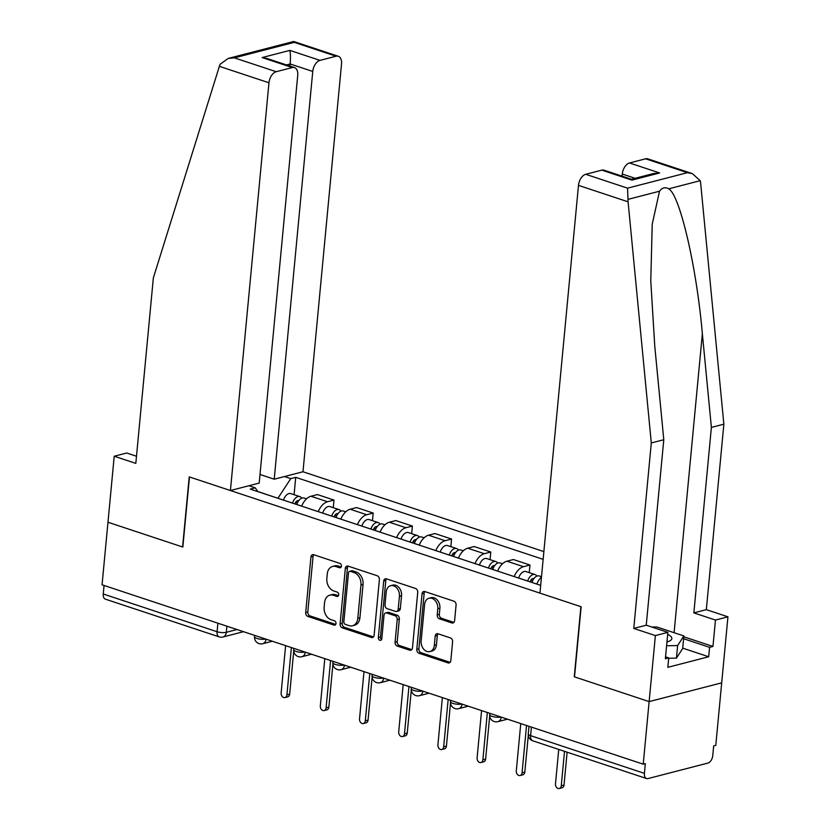 <?xml version="1.0" encoding="UTF-8"?>
<svg xmlns="http://www.w3.org/2000/svg" width="830" height="830" viewBox="0 0 830 830"><rect width="100%" height="100%" fill="white"/><g stroke="black" fill="none" stroke-linecap="round" stroke-linejoin="round"><path stroke-width="1.25" d="M341.431 566.133A2.262 1.702 -104.5 0 0 339.906 563.404L313.699 554.72A3.237 2.428 -104.5 0 0 312.599 554.668A3.237 2.428 -104.5 0 0 310.949 556.982L305.699 612.53A3.237 2.428 -104.5 0 0 307.868 616.431L334.075 625.115A2.262 1.702 -104.5 0 0 334.843 625.146A2.262 1.702 -104.5 0 0 336.005 623.527A2.262 1.702 -104.5 0 0 334.48 620.799L331.087 619.678A10.354 7.761 -104.5 0 1 324.136 607.187L324.572 602.559A10.354 7.761 -104.5 0 1 329.863 595.141A10.354 7.761 -104.5 0 1 333.39 595.297L336.783 596.417A2.262 1.702 -104.5 0 0 337.551 596.448A2.262 1.702 -104.5 0 0 338.713 594.83A2.262 1.702 -104.5 0 0 337.188 592.101L333.805 590.97A10.354 7.761 -104.5 0 1 326.844 578.489L327.279 573.852A10.354 7.761 -104.5 0 1 332.581 566.444A10.354 7.761 -104.5 0 1 336.108 566.6L339.501 567.72A2.262 1.702 -104.5 0 0 340.269 567.751A2.262 1.702 -104.5 0 0 341.431 566.133M451.842 622.936A3.237 2.428 -104.5 0 0 452.941 622.988A3.237 2.428 -104.5 0 0 454.601 620.674L456.075 605.091A3.237 2.428 -104.5 0 0 453.896 601.179L424.794 591.541A3.237 2.428 -104.5 0 0 423.694 591.489A3.237 2.428 -104.5 0 0 422.045 593.803L416.795 649.351A3.237 2.428 -104.5 0 0 418.963 653.252L448.065 662.9A3.237 2.428 -104.5 0 0 449.165 662.942A3.237 2.428 -104.5 0 0 450.825 660.628L452.599 641.808A3.237 2.428 -104.5 0 0 450.431 637.907L437.97 633.778A3.237 2.428 -104.5 0 0 436.87 633.726A3.237 2.428 -104.5 0 0 435.211 636.05L434.329 645.377A8.663 6.484 -104.5 0 1 429.909 651.581A8.663 6.484 -104.5 0 1 421.142 641.009L424.597 604.437A8.663 6.484 -104.5 0 1 429.027 598.243A8.663 6.484 -104.5 0 1 437.794 608.815L437.213 614.905A3.237 2.428 -104.5 0 0 439.392 618.807L451.842 622.936L453.886 622.407L441.508 618.267L439.392 618.807M643.219 764.171L102.059 584.808L107.973 522.246L182.839 547.063L189.468 476.96L580.896 606.689L574.267 676.792L649.133 701.609L643.219 764.171L645.335 763.621L644.412 773.363A6.599 3.932 108.3 0 0 646.57 778.53A6.599 3.932 108.3 0 0 648.054 778.561L707.917 763.071A6.599 3.932 108.3 0 0 712.752 755.694L713.665 745.942L715.782 745.392L721.695 682.841L649.133 701.609L721.695 682.841L727.941 616.815L715.46 620.052L693.849 612.882L706.33 609.656L727.941 616.815M379.383 579.672A3.237 2.428 -104.5 0 0 377.204 575.761L348.102 566.122A3.237 2.428 -104.5 0 0 347.002 566.07A3.237 2.428 -104.5 0 0 345.342 568.384L340.093 623.932A3.237 2.428 -104.5 0 0 342.271 627.833L371.373 637.482A3.237 2.428 -104.5 0 0 372.473 637.523A3.237 2.428 -104.5 0 0 374.133 635.209L379.383 579.672M386.448 578.832L415.55 588.47A3.237 2.428 -104.5 0 1 417.729 592.381L412.479 647.919A3.237 2.428 -104.5 0 1 410.819 650.232A3.237 2.428 -104.5 0 1 409.719 650.191L397.259 646.062A3.237 2.428 -104.5 0 1 395.09 642.161L397.217 619.637A3.237 2.428 -104.5 0 0 395.049 615.725L386.78 612.986A3.237 2.428 -104.5 0 0 385.68 612.945A3.237 2.428 -104.5 0 0 384.02 615.258L381.81 638.716A2.262 1.702 -104.5 0 1 380.648 640.335A2.262 1.702 -104.5 0 1 378.356 637.565L383.699 581.093A3.237 2.428 -104.5 0 1 385.348 578.78A3.237 2.428 -104.5 0 1 386.448 578.832A3.237 2.428 -104.5 0 0 385.805 580.554L383.699 581.093M543.868 551.597L302.981 471.762L341.524 64.014A9.898 5.903 108.3 0 0 338.298 56.264A9.898 5.903 108.3 0 0 336.077 56.222L319.996 60.383A9.898 5.903 108.3 0 0 312.754 71.463L290.147 63.962C290.604 58.017 290.51 53.494 289.846 50.391L319.996 60.383M217.875 623.195L217.066 631.723A6.599 3.932 -71.7 0 0 219.224 636.89L105.41 599.167A6.599 3.932 -71.7 0 1 103.252 594L217.066 631.723A6.599 1.899 5.4 0 0 226.32 632.294L237.007 629.534M104.061 585.472L103.252 594M318.232 511.643A15.168 9.047 -71.7 0 1 327.549 501.745L310.96 496.247A15.168 9.047 108.3 0 0 301.643 506.144L296.787 504.516A8.248 4.918 -71.7 0 1 304.122 498.031L306.54 498.83M310.96 496.247L317.413 494.576L334.002 500.075L333.276 507.69M327.549 501.745L334.002 500.075M372.473 520.68L373.189 513.065L356.61 507.566L350.156 509.236A15.168 9.047 108.3 0 0 340.839 519.134M357.419 524.633A15.168 9.047 -71.7 0 1 366.736 514.735L373.189 513.065M411.659 533.669L412.386 526.054L395.806 520.566L389.353 522.226A15.168 9.047 108.3 0 0 380.036 532.123L375.181 530.495A8.248 4.918 -71.7 0 1 382.506 524.01L384.933 524.809M396.615 537.622A15.168 9.047 -71.7 0 1 405.932 527.724L412.386 526.054M450.856 546.659L451.572 539.043L434.993 533.555L428.539 535.215A15.168 9.047 108.3 0 0 419.223 545.113M435.802 550.612A15.168 9.047 -71.7 0 1 445.119 540.714L451.572 539.043M490.053 559.648L490.769 552.033L474.189 546.545L467.736 548.205A15.168 9.047 108.3 0 0 458.419 558.102M474.999 563.601A15.168 9.047 -71.7 0 1 484.315 553.703L490.769 552.033M529.239 572.638L529.965 565.023L513.376 559.534L506.923 561.205A15.168 9.047 108.3 0 0 497.606 571.092M514.185 576.591A15.168 9.047 -71.7 0 1 523.512 566.693L529.965 565.023M541.461 576.995A15.168 9.047 108.3 0 0 536.803 584.081L531.947 582.452A8.248 4.918 -71.7 0 1 539.272 575.968L541.492 576.705M277.957 498.291L257.788 491.505M284.472 476.545L290.759 478.63L277.967 498.187M543.131 559.337L295.729 477.343L290.759 478.63M257.891 491.64L255.215 487.822L250.245 489.109L540.672 585.368M255.215 487.822L248.927 485.737M294.09 494.701L295.729 477.343M341.161 567.025L338.225 566.05A10.354 7.761 -104.5 0 0 334.698 565.894L332.581 566.444M329.863 595.141L331.979 594.591A10.354 7.761 -104.5 0 1 335.507 594.747L338.453 595.722M313.75 554.731A3.237 2.428 -104.5 0 0 313.066 556.442L307.816 611.98A3.237 2.428 -104.5 0 0 309.984 615.881L335.735 624.419M348.144 566.133A3.237 2.428 -104.5 0 0 347.459 567.845L342.209 623.382A3.237 2.428 -104.5 0 0 344.388 627.283L373.438 636.921M350.405 571.341A2.262 1.702 -104.5 0 0 349.638 571.31A2.262 1.702 -104.5 0 0 348.476 572.928L343.869 621.68A2.262 1.702 -104.5 0 0 345.394 624.409L348.963 625.602A10.354 7.761 -104.5 0 0 352.491 625.758A10.354 7.761 -104.5 0 0 357.792 618.34L360.946 585.015A10.354 7.761 -104.5 0 0 353.985 572.524L350.405 571.341L352.522 570.791A2.262 1.702 -104.5 0 0 351.754 570.76L349.638 571.31M352.491 625.758L354.607 625.208A10.354 7.761 -104.5 0 0 359.909 617.79L357.792 618.34M352.522 570.791L356.101 571.974A10.354 7.761 -104.5 0 1 363.063 584.465L359.909 617.79M411.794 649.631L399.375 645.512L397.259 646.062M385.68 612.945L387.797 612.395A3.237 2.428 -104.5 0 1 388.897 612.447L397.155 615.186A3.237 2.428 -104.5 0 1 399.334 619.087L397.207 641.611A3.237 2.428 -104.5 0 0 399.375 645.512M385.805 580.554L380.472 637.015A2.262 1.702 -104.5 0 0 381.572 639.546M399.427 596.262A8.663 6.484 -104.5 0 0 390.66 585.69A8.663 6.484 -104.5 0 0 386.23 591.883L385.016 604.769A3.237 2.428 -104.5 0 0 387.195 608.67L395.454 611.409A3.237 2.428 -104.5 0 0 396.553 611.461A3.237 2.428 -104.5 0 0 398.213 609.137L399.427 596.262L401.544 595.712A8.663 6.484 -104.5 0 0 392.777 585.14L390.66 585.69M396.553 611.461L398.67 610.911A3.237 2.428 -104.5 0 0 400.33 608.598L398.213 609.137M401.544 595.712L400.33 608.598M429.027 598.243L431.144 597.693A8.663 6.484 -104.5 0 1 439.9 608.265L439.329 614.356A3.237 2.428 -104.5 0 0 441.508 618.267M429.909 651.581L432.025 651.031A8.663 6.484 -104.5 0 0 436.445 644.827L434.329 645.377M438.012 633.788A3.237 2.428 -104.5 0 0 437.327 635.5L436.445 644.827M424.846 591.551A3.237 2.428 -104.5 0 0 424.161 593.263L418.901 648.801A3.237 2.428 -104.5 0 0 421.08 652.702L450.14 662.34M285.613 645.636L281.142 692.946A3.797 2.843 -104.5 0 0 284.981 697.574A3.797 2.843 -104.5 0 0 286.921 694.855L291.382 647.556M294.94 503.924L294.982 503.8A3.953 2.365 -71.7 0 1 298.499 500.677A3.953 2.365 -71.7 0 1 298.665 500.749M292.513 503.115L292.523 503.105A8.248 4.918 -71.7 0 1 299.848 496.61A8.248 4.918 -71.7 0 1 301.695 498.187M283.466 500.117L283.476 500.106A8.248 4.918 -71.7 0 1 290.811 493.611L299.848 496.61M293.727 651.145L289.67 694.15A3.797 2.843 75.5 0 1 287.73 696.858L284.981 697.574M340.85 519.124L335.984 517.505A8.248 4.918 -71.7 0 1 343.319 511.021L345.737 511.82M324.8 658.626L320.328 705.936A3.797 2.843 -104.5 0 0 324.167 710.563A3.797 2.843 -104.5 0 0 326.107 707.845L330.579 660.545M334.137 516.914L334.179 516.789A3.953 2.365 -71.7 0 1 337.696 513.677A3.953 2.365 -71.7 0 1 337.862 513.739M339.045 509.599L329.998 506.601A8.248 4.918 -71.7 0 0 322.673 513.096L331.71 516.094A8.248 4.918 -71.7 0 1 339.045 509.599A8.248 4.918 -71.7 0 1 340.891 511.176M332.923 664.135L328.856 707.139A3.797 2.843 75.5 0 1 326.916 709.847L324.167 710.563M363.997 671.626L359.525 718.925A3.797 2.843 -104.5 0 0 363.364 723.553A3.797 2.843 -104.5 0 0 365.304 720.834L369.775 673.535M373.324 529.903L373.365 529.779A3.953 2.365 -71.7 0 1 376.882 526.666A3.953 2.365 -71.7 0 1 377.059 526.728M361.859 526.096L370.906 529.084A8.248 4.918 -71.7 0 1 378.231 522.589A8.248 4.918 -71.7 0 1 380.088 524.166M361.859 526.085A8.248 4.918 -71.7 0 1 369.194 519.59L378.231 522.589M372.12 677.124L368.053 720.129A3.797 2.843 75.5 0 1 366.113 722.837L363.364 723.553M219.369 66.348L220.209 64.19L228.24 58.422L234.371 57.851L276.203 71.712A9.898 5.903 108.3 0 0 268.962 82.782L219.369 66.348L153.353 277.905L135.819 463.389L114.218 456.23L107.973 522.246L182.59 546.98L189.219 476.877L230.418 490.53L268.962 82.782M114.218 456.23L126.7 453.004L136.494 456.251M302.981 471.762L274.211 479.201L312.754 71.463M230.418 490.53L259.188 483.081L297.731 75.343A9.898 5.903 108.3 0 0 294.505 67.593A9.898 5.903 108.3 0 0 292.285 67.552L276.203 71.712M260.008 474.49L274.211 479.201M289.95 66.089L290.147 63.962L286.443 64.927M292.285 67.552L262.135 57.561L267.063 58.505L294.505 67.593M336.077 56.222L294.245 42.361L293.633 41.5L228.24 58.422M693.849 612.882L711.383 427.409L723.864 424.182L700.645 183.036L700.23 180.681L692.355 173.615L687.427 172.681L645.595 158.81A9.898 5.903 -71.7 0 1 647.815 158.852L692.355 173.615M711.383 427.409L702.356 333.722C696.609 267.001 679.874 194.915 668.731 188.825C665.204 186.854 662.133 187.642 659.518 191.211L652.224 224.235L650.772 280.872L654.756 346.037L663.782 439.724L646.248 625.198L667.86 632.356L665.359 658.771L668.741 657.889L667.849 667.32L708.685 656.758L709.577 647.327L683.598 638.716M723.864 424.182L706.33 609.656M585.721 174.3L627.553 188.161L628.082 201.815L651.301 442.95L633.767 628.424L655.378 635.593L649.133 701.609L574.516 676.875L581.145 606.772L539.946 593.118L578.479 185.37A9.898 5.903 -71.7 0 1 585.721 174.3L601.802 170.14A9.898 5.903 -71.7 0 1 604.022 170.181L631.464 179.28L631.952 180.131L601.802 170.14M655.378 635.593L667.86 632.356M683.775 636.786L712.96 646.456L715.46 620.052M712.96 646.456L709.577 647.327M633.767 628.424L646.248 625.198M651.301 442.95L663.782 439.724M635.106 178.294L622.272 174.041A9.898 5.903 -71.7 0 1 629.514 162.971L645.595 158.81M622.272 174.041L622.075 176.168M665.546 656.831L668.741 657.889M708.685 656.758L682.706 648.147M629.514 162.971L659.663 172.962L653.532 173.532L631.402 179.259M651.809 627.044L656.738 626.951L683.858 635.936L682.675 648.51L676.45 658.128L668.71 658.273M683.858 635.936L677.643 645.553L666.594 645.761M676.45 658.128L677.643 645.553M666.947 641.943A21.435 6.184 5.4 0 0 668.42 641.497A21.435 6.184 5.4 0 0 667.662 634.348M419.233 545.103L414.367 543.484A8.248 4.918 -71.7 0 1 421.702 537L424.12 537.799M403.183 684.615L398.711 731.915A3.797 2.843 -104.5 0 0 402.55 736.542A3.797 2.843 -104.5 0 0 404.49 733.824L408.962 686.524M412.52 542.893L412.562 542.768A3.953 2.365 -71.7 0 1 416.079 539.656A3.953 2.365 -71.7 0 1 416.245 539.718M417.428 535.578L408.381 532.58A8.248 4.918 -71.7 0 0 401.056 539.075L410.093 542.073A8.248 4.918 -71.7 0 1 417.428 535.578A8.248 4.918 -71.7 0 1 419.275 537.155M411.307 690.114L407.24 733.118A3.797 2.843 75.5 0 1 405.299 735.826L402.55 736.542M453.554 556.494L453.564 556.474A8.248 4.918 -71.7 0 1 460.889 549.989L463.316 550.788M442.38 697.605L437.908 744.904A3.797 2.843 -104.5 0 0 441.747 749.532A3.797 2.843 -104.5 0 0 443.687 746.813L448.159 699.514M451.717 555.882L451.748 555.758A3.953 2.365 -71.7 0 1 455.276 552.645A3.953 2.365 -71.7 0 1 455.442 552.707M440.242 552.085L449.289 555.062A8.248 4.918 -71.7 0 1 456.625 548.568A8.248 4.918 -71.7 0 1 458.471 550.145M440.242 552.064A8.248 4.918 -71.7 0 1 447.577 545.569L456.625 548.568M450.503 703.103L446.436 746.108A3.797 2.843 75.5 0 1 444.496 748.816L441.747 749.532M497.616 571.082L492.75 569.463A8.248 4.918 -71.7 0 1 500.085 562.979L502.503 563.778M481.566 710.594L477.105 757.894A3.797 2.843 -104.5 0 0 480.944 762.521A3.797 2.843 -104.5 0 0 482.873 759.803L487.345 712.503M490.904 568.872L490.945 568.747A3.953 2.365 -71.7 0 1 494.462 565.635A3.953 2.365 -71.7 0 1 494.628 565.697M488.476 568.073L488.486 568.052A8.248 4.918 -71.7 0 1 495.811 561.557A8.248 4.918 -71.7 0 1 497.658 563.134M488.486 568.052L479.439 565.054A8.248 4.918 -71.7 0 1 486.764 558.569L495.811 561.557M489.69 716.093L485.633 759.097A3.797 2.843 75.5 0 1 483.693 761.805L480.944 762.521M520.763 723.584L516.291 770.883A3.797 2.843 -104.5 0 0 520.13 775.511A3.797 2.843 -104.5 0 0 522.07 772.792L526.542 725.493M530.1 581.861L530.142 581.737A3.953 2.365 -71.7 0 1 533.659 578.624A3.953 2.365 -71.7 0 1 533.825 578.686M535.008 574.547L525.961 571.559A8.248 4.918 -71.7 0 0 518.625 578.043L527.673 581.042A8.248 4.918 -71.7 0 1 535.008 574.547A8.248 4.918 -71.7 0 1 536.854 576.124M528.295 735.37L524.819 772.087A3.797 2.843 75.5 0 1 522.879 774.795L520.13 775.511M558.746 749.417L555.488 783.873A3.797 2.843 -104.5 0 0 559.327 788.5A3.797 2.843 -104.5 0 0 561.267 785.782L564.525 751.337M567.118 752.198L564.016 785.076A3.797 2.843 75.5 0 1 562.076 787.784L559.327 788.5M226.901 626.183L226.32 632.294A6.599 4.939 -104.5 0 1 222.948 637.015L243.522 631.692M523.512 566.693L506.923 561.205M484.315 553.703L467.736 548.205M445.119 540.714L428.539 535.215M405.932 527.724L389.353 522.226M366.736 514.735L350.156 509.236M254.644 635.375L254.52 636.714A6.599 1.899 5.4 0 0 258.524 638.872A6.599 1.899 5.4 0 0 265.787 639.069M266.088 639.173A6.599 4.939 75.5 0 1 262.737 643.717L272.323 641.237M293.83 648.365L293.706 649.703A6.599 1.899 5.4 0 0 297.721 651.861A6.599 1.899 5.4 0 0 304.983 652.058M333.027 661.354L332.903 662.693A6.599 1.899 5.4 0 0 336.918 664.851A6.599 1.899 5.4 0 0 344.18 665.048M372.224 674.344L372.089 675.682A6.599 1.899 5.4 0 0 376.104 677.84A6.599 1.899 5.4 0 0 383.367 678.048M411.41 687.333L411.286 688.672A6.599 1.899 5.4 0 0 415.301 690.83A6.599 1.899 5.4 0 0 422.563 691.037M450.607 700.323L450.483 701.661A6.599 1.899 5.4 0 0 454.487 703.819A6.599 1.899 5.4 0 0 461.75 704.027M489.793 713.312L489.669 714.651A6.599 1.899 5.4 0 0 493.684 716.809A6.599 1.899 5.4 0 0 500.947 717.016M305.284 652.162A6.599 4.939 75.5 0 1 301.923 656.706L311.52 654.227M344.471 665.152A6.599 4.939 75.5 0 1 341.12 669.696L350.706 667.216M383.668 678.141A6.599 4.939 75.5 0 1 380.316 682.685L389.903 680.206M422.864 691.131A6.599 4.939 75.5 0 1 419.503 695.675L429.1 693.195M462.051 704.12A6.599 4.939 75.5 0 1 458.7 708.664L468.286 706.185M501.247 717.11A6.599 4.939 75.5 0 1 497.886 721.654L507.483 719.174M531.408 727.111L530.609 735.65L644.412 773.363M528.99 726.312L528.274 733.928A6.599 1.899 5.4 0 0 530.609 735.65A6.599 3.932 -71.7 0 0 532.756 740.806L646.57 778.53M338.225 566.05L336.108 566.6M338.215 596.054L336.783 596.417M335.507 594.747L333.39 595.297M335.496 624.751L334.075 625.115M309.984 615.881L307.868 616.431M307.816 611.98L305.699 612.53M313.066 556.442L310.949 556.982M340.923 567.347L339.501 567.72M373.417 636.952L371.373 637.482M344.388 627.283L342.271 627.833M342.209 623.382L340.093 623.932M347.459 567.845L345.342 568.384M363.063 584.465L360.946 585.015M356.101 571.974L353.985 572.524M411.763 649.662L409.719 650.191M397.207 641.611L395.09 642.161M399.334 619.087L397.217 619.637M397.155 615.186L395.049 615.725M388.897 612.447L386.78 612.986M380.472 637.015L378.356 637.565M439.329 614.356L437.213 614.905M439.9 608.265L437.794 608.815M437.327 635.5L435.211 636.05M450.109 662.371L448.065 662.9M421.08 652.702L418.963 653.252M418.901 648.801L416.795 649.351M424.161 593.263L422.045 593.803M295.615 502.399L297.379 502.98M283.476 500.106L292.523 503.105M289.67 694.15L286.921 694.855M334.801 515.389L336.565 515.97M328.856 707.139L326.107 707.845M373.998 528.378L375.762 528.959M368.053 720.129L365.304 720.834M294.245 42.361L234.371 57.851M262.135 57.561L289.846 50.391M700.23 180.681L668.731 188.825M659.518 191.211L628.03 199.356M627.553 188.161L687.427 172.681M659.663 172.962L631.952 180.131M628.082 201.815L578.479 185.37M674.095 632.699L702.356 333.722M413.195 541.367L414.959 541.949M407.24 733.118L404.49 733.824M453.564 556.474L458.419 558.092M452.381 554.357L454.145 554.938M446.436 746.108L443.687 746.813M491.578 567.347L493.342 567.928M485.633 759.097L482.873 759.803M530.764 580.336L532.528 580.917M524.819 772.087L522.07 772.792M564.016 785.076L561.267 785.782M254.52 636.714A6.599 6.599 0 0 0 262.737 643.717M293.706 649.703A6.599 6.599 0 0 0 301.923 656.706M332.903 662.693A6.599 6.599 0 0 0 341.12 669.696M372.089 675.682A6.599 6.599 0 0 0 380.316 682.685M411.286 688.672A6.599 6.599 0 0 0 419.503 695.675M450.483 701.661A6.599 6.599 0 0 0 458.7 708.664M489.669 714.651A6.599 6.599 0 0 0 497.886 721.654M528.274 733.928A6.599 6.599 0 0 0 532.756 740.806M219.224 636.89A6.599 6.599 0 0 0 222.948 637.015M293.758 41.5L338.298 56.264"/></g></svg>
